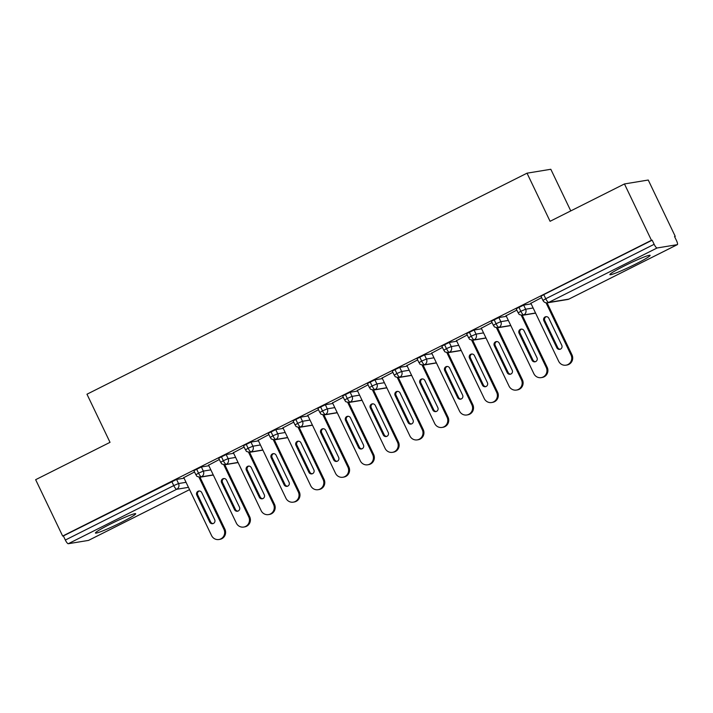 <?xml version="1.0" encoding="UTF-8"?>
<svg xmlns="http://www.w3.org/2000/svg" width="713" height="713" viewBox="0 0 713 713"><rect width="100%" height="100%" fill="white"/><g stroke="black" fill="none" stroke-linecap="round" stroke-linejoin="round"><path stroke-width="1.07" d="M109.936 524.313A22.317 1.649 -25.6 0 1 135.684 513.752A22.317 1.649 -25.6 0 1 121.183 522.469A22.317 1.649 -25.6 0 1 95.435 533.03A22.317 1.649 -25.6 0 1 109.936 524.313M624.365 265.922A22.317 1.649 -25.6 0 1 650.113 255.361A22.317 1.649 -25.6 0 1 635.613 264.077A22.317 1.649 -25.6 0 1 609.865 274.639A22.317 1.649 -25.6 0 1 624.365 265.922M88.617 540.338A4.296 1.052 -116.7 0 1 88.546 540.383A4.296 1.052 -116.7 0 1 88.474 540.409L68.279 543.725A4.296 1.052 -116.7 0 1 65.346 540.044L63.368 535.926L62.655 536.051L35.65 479.689L110.025 442.336L86.968 394.218L527.023 173.179L550.08 221.297L624.454 183.945L648.251 180.032L675.256 236.386L674.534 236.511L676.503 240.629A4.296 1.052 63.3 0 1 677.35 244.639L568.947 299.086A4.296 1.052 63.3 0 0 569.01 299.041M674.623 236.707L675.256 236.386M570.774 210.905L550.819 169.275L527.023 173.179M657.083 247.981L548.68 302.428A4.296 1.052 63.3 0 1 545.748 298.747L542.958 300.423L540.989 296.305L543.769 294.629L545.748 298.747L654.151 244.301A4.296 1.052 63.3 0 0 657.083 247.981L677.27 244.666A4.296 1.052 63.3 0 0 677.35 244.639M543.769 294.629L652.172 240.183L651.45 240.299L624.454 183.945M654.151 244.301L652.172 240.183M62.655 536.051L651.45 240.299M530.891 303.301L541.613 297.624M184.079 478.2L176.574 479.43L178.544 483.548L186.048 482.318M63.368 535.926L176.574 479.43M213.249 474.894L201.467 476.828A4.296 1.052 -116.7 0 1 198.535 473.147L195.87 474.76L193.9 470.642L201.369 466.979L203.339 471.097L210.843 469.867M208.864 465.749L201.369 466.979M183.802 477.639L194.533 471.961M238.044 462.443L226.262 464.377A4.296 1.052 -116.7 0 1 223.329 460.696L220.665 462.309L218.695 458.192L226.155 454.529L228.133 458.646L235.629 457.416M233.659 453.299L226.155 454.529M208.597 465.188L219.328 459.511M262.83 449.983L251.056 451.926A4.296 1.052 -116.7 0 1 248.124 448.236L245.459 449.858L243.481 445.741L250.949 442.078L252.919 446.195L260.423 444.965M258.454 440.848L250.949 442.078M233.392 452.737L244.113 447.06M287.624 437.532L275.842 439.466A4.296 1.052 -116.7 0 1 272.91 435.786L270.245 437.399L268.275 433.281L275.744 429.627L277.714 433.745L285.218 432.506M283.239 428.388L275.744 429.627M258.186 440.277L268.908 434.6M312.419 425.082L300.636 427.016A4.296 1.052 -116.7 0 1 297.704 423.335L295.039 424.948L293.07 420.83L300.529 417.167L302.508 421.285L310.012 420.055M308.034 415.937L300.529 417.167M282.972 427.827L293.703 422.149M337.204 412.631L325.431 414.565A4.296 1.052 -116.7 0 1 322.499 410.884L319.834 412.497L317.855 408.38L325.324 404.717L327.294 408.834L334.798 407.604M332.828 403.487L325.324 404.717M307.766 415.376L318.488 409.699M361.999 400.18L350.217 402.114A4.296 1.052 -116.7 0 1 347.284 398.433L344.62 400.046L342.65 395.929L350.119 392.266L352.088 396.383L359.593 395.154M357.623 391.036L350.119 392.266M332.561 402.925L343.283 397.248M386.794 387.72L375.011 389.654A4.296 1.052 -116.7 0 1 372.079 385.974L369.414 387.587L367.445 383.478L374.904 379.815L376.883 383.933L384.387 382.703M382.409 378.585L374.904 379.815M357.347 390.474L368.077 384.797M411.579 375.27L399.806 377.204A4.296 1.052 -116.7 0 1 396.874 373.523L394.209 375.136L392.23 371.018L399.699 367.364L401.669 371.482L409.173 370.243M407.203 366.125L399.699 367.364M382.141 378.015L392.863 372.338M436.374 362.819L424.591 364.753A4.296 1.052 -116.7 0 1 421.659 361.072L418.994 362.685L417.025 358.568L424.493 354.905L426.463 359.022L433.967 357.792M431.998 353.675L424.493 354.905M406.936 365.564L417.658 359.887M461.168 350.368L449.386 352.302A4.296 1.052 -116.7 0 1 446.454 348.621L443.789 350.235L441.819 346.117L449.279 342.454L451.258 346.571L458.762 345.342M456.783 341.224L449.279 342.454M431.721 353.113L442.452 347.436M485.954 337.917L474.181 339.851A4.296 1.052 -116.7 0 1 471.248 336.171L468.584 337.784L466.605 333.666L474.074 330.003L476.043 334.121L483.548 332.891M481.578 328.773L474.074 330.003M456.516 340.662L467.238 334.985M510.749 325.458L498.966 327.392A4.296 1.052 -116.7 0 1 496.034 323.711L493.369 325.324L491.4 321.206L498.868 317.552L500.838 321.67L508.342 320.44M506.373 316.322L498.868 317.552M481.311 328.212L492.032 322.534M535.543 313.007L523.761 314.941A4.296 1.052 -116.7 0 1 520.829 311.26L518.164 312.873L516.194 308.756L523.654 305.102L525.633 309.219L533.137 307.98M531.158 303.863L523.654 305.102M506.096 315.752L516.827 310.075M518.164 312.873C519.768 314.219 517.299 314.415 522.736 315.262A4.296 4.153 80.7 0 0 525.633 309.219L520.829 311.26L518.859 307.143M493.369 325.324C494.974 326.67 492.505 326.866 497.941 327.713A4.296 4.153 80.7 0 0 500.838 321.67L496.034 323.711L494.064 319.593M468.584 337.784C470.188 339.121 467.71 339.317 473.147 340.163A4.296 4.153 80.7 0 0 476.043 334.121L471.248 336.171L469.27 332.053M443.789 350.235C445.393 351.571 442.925 351.767 448.361 352.614A4.296 4.153 80.7 0 0 451.258 346.571L446.454 348.621L444.484 344.504M418.994 362.685C420.599 364.022 418.13 364.227 423.567 365.065A4.296 4.153 80.7 0 0 426.463 359.022L421.659 361.072L419.69 356.955M394.209 375.136C395.804 376.482 393.335 376.678 398.772 377.525A4.296 4.153 80.7 0 0 401.669 371.482L396.874 373.523L394.895 369.405M369.414 387.587C371.018 388.933 368.55 389.129 373.986 389.975A4.296 4.153 80.7 0 0 376.883 383.933L372.079 385.974L370.109 381.856M344.62 400.046C346.224 401.383 343.755 401.579 349.192 402.426A4.296 4.153 80.7 0 0 352.088 396.383L347.284 398.433L345.315 394.316M319.834 412.497C321.429 413.834 318.961 414.03 324.397 414.877A4.296 4.153 80.7 0 0 327.294 408.834L322.499 410.884L320.52 406.766M295.039 424.948C296.644 426.285 294.166 426.49 299.612 427.328A4.296 4.153 80.7 0 0 302.508 421.285L297.704 423.335L295.735 419.217M270.245 437.399C271.849 438.745 269.38 438.941 274.817 439.787A4.296 4.153 80.7 0 0 277.714 433.745L272.91 435.786L270.94 431.668M245.459 449.858C247.054 451.195 244.586 451.391 250.022 452.238A4.296 4.153 80.7 0 0 252.919 446.195L248.124 448.236L246.145 444.119M220.665 462.309C222.269 463.646 219.791 463.842 225.228 464.689A4.296 4.153 80.7 0 0 228.133 458.646L223.329 460.696L221.36 456.578M195.87 474.76C197.474 476.097 195.006 476.302 200.442 477.14A4.296 4.153 80.7 0 0 203.339 471.097L198.535 473.147L196.565 469.029M571.978 354.842A7.157 6.916 80.7 0 1 566.942 365.02L565.997 365.172A7.157 6.916 -99.3 0 0 571.042 355.003L571.978 354.842L547.067 302.856M530.775 303.07L558.644 361.224A7.157 6.916 -99.3 0 0 565.997 365.172M560.222 349.236A2.861 2.763 80.7 0 1 557.753 347.623L544.803 320.6A2.861 2.763 80.7 0 1 546.363 316.652M546.024 302.784L571.042 355.003M556.817 347.775L543.867 320.761A2.861 2.763 80.7 0 1 545.882 316.688A2.861 2.763 80.7 0 1 548.823 318.265L561.773 345.288A2.861 2.763 80.7 0 1 559.758 349.352A2.861 2.763 80.7 0 1 556.817 347.775L557.753 347.623M547.183 367.302A7.157 6.916 80.7 0 1 542.147 377.471L541.212 377.623A7.157 6.916 -99.3 0 0 546.247 367.453L547.183 367.302L522.273 315.306M505.989 315.52L533.85 373.674A7.157 6.916 -99.3 0 0 541.212 377.623M535.427 361.687A2.861 2.763 80.7 0 1 532.959 360.074L520.018 333.06A2.861 2.763 80.7 0 1 521.568 329.112M521.23 315.235L546.247 367.453M532.023 360.234L519.073 333.212A2.861 2.763 80.7 0 1 521.096 329.139A2.861 2.763 80.7 0 1 524.037 330.725L536.978 357.739A2.861 2.763 80.7 0 1 534.964 361.812A2.861 2.763 80.7 0 1 532.023 360.234L532.959 360.074M522.397 379.753A7.157 6.916 80.7 0 1 517.353 389.922L516.417 390.073A7.157 6.916 -99.3 0 0 521.453 379.904L522.397 379.753L497.487 327.757M481.195 327.971L509.055 386.134A7.157 6.916 -99.3 0 0 516.417 390.073M510.633 374.147A2.861 2.763 80.7 0 1 508.164 372.534L495.223 345.511A2.861 2.763 80.7 0 1 496.774 341.563M496.435 327.695L521.453 379.904M507.228 372.685L494.287 345.662A2.861 2.763 80.7 0 1 496.301 341.598A2.861 2.763 80.7 0 1 499.243 343.176L512.192 370.19A2.861 2.763 80.7 0 1 510.169 374.263A2.861 2.763 80.7 0 1 507.228 372.685L508.164 372.534M497.603 392.203A7.157 6.916 80.7 0 1 492.558 402.373L491.622 402.533A7.157 6.916 -99.3 0 0 496.667 392.355L497.603 392.203L472.692 340.217M456.4 340.431L484.27 398.585A7.157 6.916 -99.3 0 0 491.622 402.533M485.847 386.598A2.861 2.763 80.7 0 1 483.378 384.984L470.428 357.962A2.861 2.763 80.7 0 1 471.988 354.013M471.65 340.146L496.667 392.355M482.443 385.136L469.493 358.113A2.861 2.763 80.7 0 1 471.507 354.049A2.861 2.763 80.7 0 1 474.448 355.627L487.398 382.649A2.861 2.763 80.7 0 1 485.384 386.713A2.861 2.763 80.7 0 1 482.443 385.136L483.378 384.984M472.808 404.654A7.157 6.916 80.7 0 1 467.773 414.823L466.837 414.984A7.157 6.916 -99.3 0 0 471.872 404.806L472.808 404.654L447.898 352.668M431.615 352.882L459.475 411.036A7.157 6.916 -99.3 0 0 466.837 414.984M461.053 399.048A2.861 2.763 80.7 0 1 458.584 397.435L445.643 370.412A2.861 2.763 80.7 0 1 447.194 366.464M446.855 352.596L471.872 404.806M457.648 397.587L444.698 370.573A2.861 2.763 80.7 0 1 446.712 366.5A2.861 2.763 80.7 0 1 449.662 368.077L462.603 395.1A2.861 2.763 80.7 0 1 460.589 399.164A2.861 2.763 80.7 0 1 457.648 397.587L458.584 397.435M448.014 417.105A7.157 6.916 80.7 0 1 442.978 427.283L442.042 427.435A7.157 6.916 -99.3 0 0 447.078 417.265L448.014 417.105L423.112 365.118M406.82 365.332L434.68 423.486A7.157 6.916 -99.3 0 0 442.042 427.435M436.258 411.499A2.861 2.763 80.7 0 1 433.789 409.886L420.848 382.872A2.861 2.763 80.7 0 1 422.399 378.915M422.06 365.047L447.078 417.265M432.853 410.037L419.912 383.024A2.861 2.763 80.7 0 1 421.927 378.951A2.861 2.763 80.7 0 1 424.868 380.528L437.818 407.551A2.861 2.763 80.7 0 1 435.795 411.615A2.861 2.763 80.7 0 1 432.853 410.037L433.789 409.886M423.228 429.565A7.157 6.916 80.7 0 1 418.183 439.734L417.248 439.885A7.157 6.916 -99.3 0 0 422.292 429.716L423.228 429.565L398.317 377.569M382.025 377.783L409.895 435.937A7.157 6.916 -99.3 0 0 417.248 439.885M411.472 423.95A2.861 2.763 80.7 0 1 409.004 422.337L396.054 395.323A2.861 2.763 80.7 0 1 397.604 391.375M397.275 377.498L422.292 429.716M408.068 422.497L395.118 395.474A2.861 2.763 80.7 0 1 397.132 391.401A2.861 2.763 80.7 0 1 400.073 392.988L413.023 420.002A2.861 2.763 80.7 0 1 411.009 424.075A2.861 2.763 80.7 0 1 408.068 422.497L409.004 422.337M398.433 442.015A7.157 6.916 80.7 0 1 393.398 452.185L392.462 452.336A7.157 6.916 -99.3 0 0 397.498 442.167L398.433 442.015L373.523 390.02M357.24 390.234L385.1 448.397A7.157 6.916 -99.3 0 0 392.462 452.336M386.678 436.409A2.861 2.763 80.7 0 1 384.209 434.796L371.268 407.774A2.861 2.763 80.7 0 1 372.819 403.825M372.48 389.958L397.498 442.167M383.273 434.948L370.323 407.925A2.861 2.763 80.7 0 1 372.338 403.861A2.861 2.763 80.7 0 1 375.288 405.439L388.228 432.452A2.861 2.763 80.7 0 1 386.214 436.525A2.861 2.763 80.7 0 1 383.273 434.948L384.209 434.796M373.639 454.466A7.157 6.916 80.7 0 1 368.603 464.635L367.667 464.796A7.157 6.916 -99.3 0 0 372.703 454.618L373.639 454.466L348.737 402.48M332.445 402.693L360.306 460.848A7.157 6.916 -99.3 0 0 367.667 464.796M361.883 448.86A2.861 2.763 80.7 0 1 359.414 447.247L346.473 420.224A2.861 2.763 80.7 0 1 348.024 416.276M347.686 402.408L372.703 454.618M358.479 447.399L345.538 420.376A2.861 2.763 80.7 0 1 347.552 416.312A2.861 2.763 80.7 0 1 350.493 417.889L363.434 444.912A2.861 2.763 80.7 0 1 361.42 448.976A2.861 2.763 80.7 0 1 358.479 447.399L359.414 447.247M348.853 466.917A7.157 6.916 80.7 0 1 343.809 477.086L342.873 477.247A7.157 6.916 -99.3 0 0 347.917 467.077L348.853 466.917L323.943 414.93M307.651 415.144L335.52 473.298A7.157 6.916 -99.3 0 0 342.873 477.247M337.097 461.311A2.861 2.763 80.7 0 1 334.629 459.698L321.679 432.675A2.861 2.763 80.7 0 1 323.23 428.727M322.9 414.859L347.917 467.077M333.684 459.849L320.743 432.836A2.861 2.763 80.7 0 1 322.757 428.763A2.861 2.763 80.7 0 1 325.698 430.34L338.648 457.363A2.861 2.763 80.7 0 1 336.634 461.427A2.861 2.763 80.7 0 1 333.684 459.849L334.629 459.698M324.059 479.368A7.157 6.916 80.7 0 1 319.023 489.546L318.087 489.697A7.157 6.916 -99.3 0 0 323.123 479.528L324.059 479.368L299.148 427.381M282.865 427.595L310.725 485.749A7.157 6.916 -99.3 0 0 318.087 489.697M312.303 473.762A2.861 2.763 80.7 0 1 309.834 472.149L296.884 445.135A2.861 2.763 80.7 0 1 298.444 441.178M298.105 427.31L323.123 479.528M308.898 472.3L295.948 445.286A2.861 2.763 80.7 0 1 297.963 441.213A2.861 2.763 80.7 0 1 300.913 442.791L313.854 469.814A2.861 2.763 80.7 0 1 311.839 473.887A2.861 2.763 80.7 0 1 308.898 472.3L309.834 472.149M299.264 491.827A7.157 6.916 80.7 0 1 294.228 501.997L293.293 502.148A7.157 6.916 -99.3 0 0 298.328 491.979L299.264 491.827L274.362 439.832M258.07 440.046L285.931 498.209A7.157 6.916 -99.3 0 0 293.293 502.148M287.508 486.213A2.861 2.763 80.7 0 1 285.04 484.599L272.099 457.586A2.861 2.763 80.7 0 1 273.649 453.637M273.311 439.761L298.328 491.979M284.104 484.76L271.163 457.737A2.861 2.763 80.7 0 1 273.177 453.673A2.861 2.763 80.7 0 1 276.118 455.25L289.059 482.264A2.861 2.763 80.7 0 1 287.045 486.337A2.861 2.763 80.7 0 1 284.104 484.76L285.04 484.599M274.478 504.278A7.157 6.916 80.7 0 1 269.434 514.447L268.498 514.599A7.157 6.916 -99.3 0 0 273.542 504.43L274.478 504.278L249.568 452.283M233.276 452.497L261.145 510.66A7.157 6.916 -99.3 0 0 268.498 514.599M262.714 498.672A2.861 2.763 80.7 0 1 260.254 497.059L247.304 470.036A2.861 2.763 80.7 0 1 248.855 466.088M248.525 452.22L273.542 504.43M259.309 497.211L246.368 470.188A2.861 2.763 80.7 0 1 248.382 466.124A2.861 2.763 80.7 0 1 251.324 467.701L264.273 494.715A2.861 2.763 80.7 0 1 262.259 498.788A2.861 2.763 80.7 0 1 259.309 497.211L260.254 497.059M249.684 516.729A7.157 6.916 80.7 0 1 244.648 526.898L243.712 527.059A7.157 6.916 -99.3 0 0 248.748 516.88L249.684 516.729L224.773 464.742M208.49 464.956L236.351 523.11A7.157 6.916 -99.3 0 0 243.712 527.059M237.928 511.123A2.861 2.763 80.7 0 1 235.459 509.51L222.509 482.487A2.861 2.763 80.7 0 1 224.069 478.539M223.73 464.671L248.748 516.88M234.524 509.661L221.574 482.639A2.861 2.763 80.7 0 1 223.588 478.575A2.861 2.763 80.7 0 1 226.538 480.152L239.479 507.175A2.861 2.763 80.7 0 1 237.465 511.239A2.861 2.763 80.7 0 1 234.524 509.661L235.459 509.51M224.889 529.18A7.157 6.916 80.7 0 1 219.854 539.358L218.918 539.509A7.157 6.916 -99.3 0 0 223.953 529.34L224.889 529.18L199.988 477.193M183.696 477.407L211.556 535.561A7.157 6.916 -99.3 0 0 218.918 539.509M213.134 523.574A2.861 2.763 80.7 0 1 210.665 521.961L197.724 494.938A2.861 2.763 80.7 0 1 199.275 490.99M198.936 477.122L223.953 529.34M209.729 522.112L196.788 495.098A2.861 2.763 80.7 0 1 198.802 491.025A2.861 2.763 80.7 0 1 201.743 492.603L214.684 519.625A2.861 2.763 80.7 0 1 212.67 523.69A2.861 2.763 80.7 0 1 209.729 522.112L210.665 521.961M542.958 300.423A4.296 4.296 0 0 0 547.522 302.802A4.296 4.153 80.7 0 0 548.68 302.428L568.867 299.112L677.27 244.666M568.867 299.112A4.296 1.052 63.3 0 0 568.947 299.086A4.296 4.296 0 0 1 567.717 299.487A4.296 4.153 80.7 0 0 568.867 299.112M88.474 540.409L189.56 489.635L88.546 540.383M188.455 487.344L176.681 489.278L68.279 543.725M65.346 540.044L173.749 485.598L171.771 481.48M176.681 489.278A4.296 1.052 -116.7 0 1 173.749 485.598L178.544 483.548A4.296 4.153 80.7 0 1 176.681 489.278M543.867 320.761L544.803 320.6M519.073 333.212L520.018 333.06M494.287 345.662L495.223 345.511M469.493 358.113L470.428 357.962M444.698 370.573L445.643 370.412M419.912 383.024L420.848 382.872M395.118 395.474L396.054 395.323M370.323 407.925L371.268 407.774M345.538 420.376L346.473 420.224M320.743 432.836L321.679 432.675M295.948 445.286L296.884 445.135M271.163 457.737L272.099 457.586M246.368 470.188L247.304 470.036M221.574 482.639L222.509 482.487M196.788 495.098L197.724 494.938M547.522 302.802L567.717 299.487M535.606 313.141L522.736 315.262M510.811 325.6L497.941 327.713M486.025 338.051L473.147 340.163M461.231 350.502L448.361 352.614M436.436 362.953L423.567 365.065M411.651 375.403L398.772 377.525M386.856 387.863L373.986 389.975M362.061 400.314L349.192 402.426M337.276 412.765L324.397 414.877M312.481 425.215L299.612 427.328M287.687 437.666L274.817 439.787M262.901 450.126L250.022 452.238M238.106 462.577L225.228 464.689M213.312 475.027L200.442 477.14"/></g></svg>
